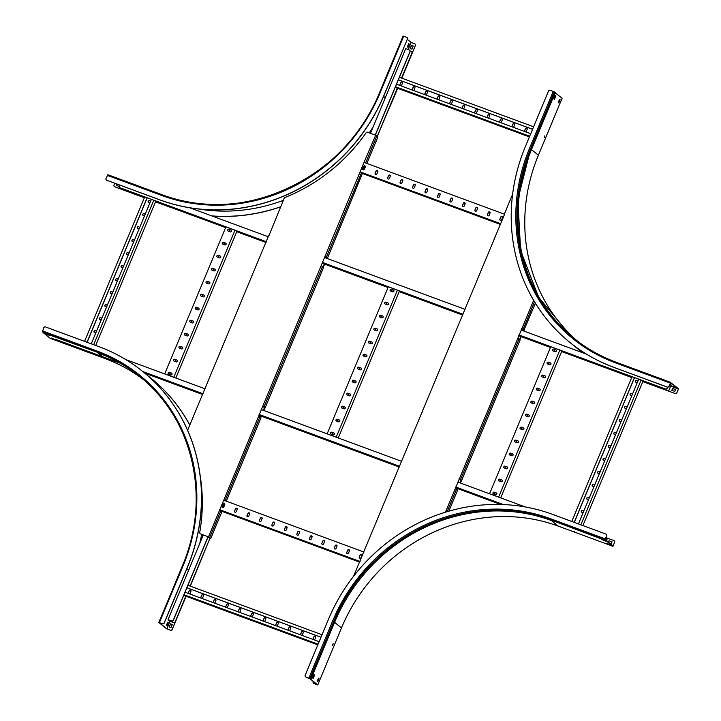 <?xml version="1.0" encoding="UTF-8"?>
<svg xmlns="http://www.w3.org/2000/svg" width="721" height="721" viewBox="0 0 721 721"><rect width="100%" height="100%" fill="white"/><g stroke="black" fill="none" stroke-linecap="round" stroke-linejoin="round"><path stroke-width="1.08" d="M642.88 381.508L667.349 390.539A1.433 1.334 -50.8 0 0 669.151 389.691L670.764 386.15L669.512 385.122M669.376 385.438L670.53 386.384L669.196 385.888M669.151 389.691L670.53 386.384M119.803 185.117L119.434 186.018A1.433 1.334 -50.8 0 0 120.146 187.802L266.4 241.76M667.772 387.159L667.331 388.204A1.433 1.334 129.2 0 1 665.528 389.061L665.429 388.98A1.433 1.334 -50.8 0 0 667.24 388.132L667.331 388.204M120.146 187.802L266.382 241.796M322.386 262.462L462.927 314.311M665.429 388.98L518.949 334.932L665.528 389.061M322.404 262.417L462.945 314.275M667.637 387.159L667.24 388.132M189.857 207.819L268.455 236.821M324.459 257.487L465 309.336M521.004 329.993L586.524 354.173M669.25 389.773A1.433 1.334 129.2 0 1 667.448 390.62L667.349 390.539M121.236 188.244A1.433 1.334 -50.8 0 0 122.065 189.362L144.398 197.644M155.529 201.754L225.619 227.611M236.749 231.72L266.076 242.535M322.08 263.201L388.042 287.535M399.173 291.644L462.621 315.05M518.624 335.716L550.465 347.459M561.596 351.569L631.731 377.444M642.862 381.553L667.448 390.62M122.065 189.362L144.416 197.608M155.547 201.718L225.628 227.575M236.758 231.675L266.094 242.499M322.098 263.165L388.06 287.499M399.191 291.608L462.639 315.014M518.642 335.68L550.483 347.423M561.614 351.533L631.749 377.407M175.843 378.038L237.056 230.972M173.779 377.272L234.992 230.215M174.861 359.31A1 0.937 -50.8 0 0 173.851 361.014A1 0.937 -50.8 0 0 174.094 361.149L176.113 361.897A1 0.937 -50.8 0 0 177.132 360.203A1 0.937 -50.8 0 0 176.879 360.058L174.861 359.31L176.978 360.139A1 0.937 129.2 0 1 177.177 360.239M169.453 372.315A1 0.937 -50.8 0 0 168.435 374.01A1 0.937 -50.8 0 0 168.687 374.154L170.697 374.902A1 0.937 -50.8 0 0 171.715 373.199A1 0.937 -50.8 0 0 171.463 373.063L169.543 372.397L171.562 373.136A1 0.937 129.2 0 1 171.76 373.244M164.712 373.929L225.925 226.872M180.277 346.314A1 0.937 -50.8 0 0 179.259 348.009A1 0.937 -50.8 0 0 179.511 348.153L181.53 348.892A1 0.937 -50.8 0 0 182.539 347.198A1 0.937 -50.8 0 0 182.287 347.053L180.277 346.314L182.386 347.134A1 0.937 129.2 0 1 182.584 347.243M185.685 333.309A1 0.937 -50.8 0 0 184.675 335.004A1 0.937 -50.8 0 0 184.918 335.148L186.937 335.896A1 0.937 -50.8 0 0 187.956 334.193A1 0.937 -50.8 0 0 187.703 334.057L185.784 333.39L187.802 334.129A1 0.937 129.2 0 1 188.001 334.238M191.101 320.304A1 0.937 -50.8 0 0 190.083 322.008A1 0.937 -50.8 0 0 190.335 322.143L192.354 322.891A1 0.937 -50.8 0 0 193.363 321.196A1 0.937 -50.8 0 0 193.12 321.052L191.101 320.304L193.21 321.133A1 0.937 129.2 0 1 193.408 321.233M196.509 307.308A1 0.937 -50.8 0 0 195.499 309.003A1 0.937 -50.8 0 0 195.742 309.147L197.761 309.886A1 0.937 -50.8 0 0 198.78 308.191A1 0.937 -50.8 0 0 198.527 308.047L196.509 307.308L198.626 308.128A1 0.937 129.2 0 1 198.825 308.237M201.925 294.303A1 0.937 -50.8 0 0 200.907 295.998A1 0.937 -50.8 0 0 201.159 296.142L203.178 296.881A1 0.937 -50.8 0 0 204.187 295.186A1 0.937 -50.8 0 0 203.944 295.042L201.925 294.303L204.034 295.123A1 0.937 129.2 0 1 204.241 295.231M207.333 281.298A1 0.937 -50.8 0 0 206.323 282.993A1 0.937 -50.8 0 0 206.576 283.137L208.585 283.885A1 0.937 -50.8 0 0 209.604 282.19A1 0.937 -50.8 0 0 209.351 282.046L207.333 281.298L209.451 282.127A1 0.937 129.2 0 1 209.649 282.226M212.749 268.302A1 0.937 -50.8 0 0 211.731 269.996A1 0.937 -50.8 0 0 211.983 270.141L214.002 270.88A1 0.937 -50.8 0 0 215.011 269.185A1 0.937 -50.8 0 0 214.768 269.041L212.749 268.302L214.858 269.122A1 0.937 129.2 0 1 215.065 269.221M218.166 255.297A1 0.937 -50.8 0 0 217.147 256.991A1 0.937 -50.8 0 0 217.4 257.136L219.409 257.875A1 0.937 -50.8 0 0 220.428 256.18A1 0.937 -50.8 0 0 220.175 256.036L218.256 255.378L220.275 256.117A1 0.937 129.2 0 1 220.473 256.225M223.573 242.292A1 0.937 -50.8 0 0 222.555 243.986A1 0.937 -50.8 0 0 222.807 244.131L224.826 244.879A1 0.937 -50.8 0 0 225.835 243.184A1 0.937 -50.8 0 0 225.592 243.04L223.672 242.373L225.682 243.112A1 0.937 129.2 0 1 225.889 243.22M228.99 229.287A1 0.937 -50.8 0 0 227.971 230.99A1 0.937 -50.8 0 0 228.224 231.135L230.233 231.874A1 0.937 -50.8 0 0 231.252 230.179A1 0.937 -50.8 0 0 230.999 230.035L229.08 229.368L231.099 230.116A1 0.937 129.2 0 1 231.297 230.215M169.606 374.496L170.363 372.694M175.023 361.491L175.771 359.689M180.439 348.495L181.187 346.693M185.847 335.49L186.595 333.688M191.263 322.485L192.011 320.683M196.671 309.48L197.419 307.687M202.087 296.484L202.835 294.682M207.495 283.479L208.243 281.677M212.911 270.474L213.659 268.681M218.319 257.478L219.067 255.676M223.735 244.473L224.483 242.671M229.143 231.468L229.891 229.675M169.498 374.451L170.246 372.649M174.915 361.455L175.663 359.653M180.322 348.45L181.07 346.648M185.739 335.445L186.487 333.643M191.146 322.449L191.894 320.647M196.563 309.444L197.311 307.642M201.97 296.439L202.718 294.637M207.387 283.443L208.135 281.641M212.794 270.438L213.542 268.636M218.211 257.433L218.959 255.631M223.618 244.428L224.375 242.635M229.035 231.432L229.783 229.629M173.896 361.05A1 0.937 129.2 0 1 174.96 359.391M168.489 374.046A1 0.937 129.2 0 1 169.543 372.397M179.313 348.045A1 0.937 129.2 0 1 180.376 346.386M184.72 335.04A1 0.937 129.2 0 1 185.784 333.39M190.137 322.044A1 0.937 129.2 0 1 191.2 320.385M195.544 309.039A1 0.937 129.2 0 1 196.608 307.38M200.961 296.034A1 0.937 129.2 0 1 202.024 294.384M206.368 283.038A1 0.937 129.2 0 1 207.432 281.379M211.785 270.033A1 0.937 129.2 0 1 212.848 268.374M217.192 257.027A1 0.937 129.2 0 1 218.256 255.378M222.609 244.031A1 0.937 129.2 0 1 223.672 242.373M228.016 231.026A1 0.937 129.2 0 1 229.08 229.368M87.088 342.277L147.219 197.833M86.98 342.232L147.102 197.788M84.582 341.348L144.714 196.905M94.361 332.453A1 0.937 129.2 0 1 95.424 330.795L96.515 331.2M95.713 345.458L155.844 201.015M99.777 319.448A1 0.937 129.2 0 1 100.832 317.79L101.922 318.195M105.185 306.443A1 0.937 129.2 0 1 106.248 304.794L107.339 305.19M110.601 293.447A1 0.937 129.2 0 1 111.656 291.789L112.755 292.194M116.009 280.442A1 0.937 129.2 0 1 117.072 278.784L118.163 279.189M121.425 267.437A1 0.937 129.2 0 1 122.489 265.788L123.579 266.184M126.833 254.441A1 0.937 129.2 0 1 127.896 252.783L128.987 253.188M132.249 241.436A1 0.937 129.2 0 1 133.313 239.778L134.403 240.183M137.657 228.431A1 0.937 129.2 0 1 138.72 226.782L138.621 226.7A1 0.937 -50.8 0 0 137.612 228.395A1 0.937 -50.8 0 0 137.855 228.539L139.063 228.981M143.073 215.435A1 0.937 129.2 0 1 144.137 213.776L145.227 214.182M148.481 202.43A1 0.937 129.2 0 1 149.544 200.771L149.445 200.69A1 0.937 -50.8 0 0 148.436 202.394A1 0.937 -50.8 0 0 148.688 202.529L149.887 202.98M93.658 344.701L153.78 200.258M91.261 343.818L151.392 199.375M96.533 331.164L95.325 330.714A1 0.937 -50.8 0 0 94.307 332.417A1 0.937 -50.8 0 0 94.559 332.552L95.767 333.003M101.94 318.159L100.742 317.718A1 0.937 -50.8 0 0 99.723 319.412A1 0.937 -50.8 0 0 99.976 319.556L101.174 319.998M107.357 305.154L106.149 304.713A1 0.937 -50.8 0 0 105.14 306.407A1 0.937 -50.8 0 0 105.383 306.551L106.591 306.993M112.764 292.158L111.566 291.708A1 0.937 -50.8 0 0 110.547 293.402A1 0.937 -50.8 0 0 110.8 293.546L111.998 293.997M118.181 279.153L116.973 278.712A1 0.937 -50.8 0 0 115.964 280.406A1 0.937 -50.8 0 0 116.207 280.55L117.415 280.992M123.588 266.148L122.39 265.707A1 0.937 -50.8 0 0 121.371 267.401A1 0.937 -50.8 0 0 121.624 267.545L122.822 267.987M129.005 253.143L127.797 252.701A1 0.937 -50.8 0 0 126.788 254.396A1 0.937 -50.8 0 0 127.031 254.54L128.239 254.982M134.412 240.147L133.214 239.705A1 0.937 -50.8 0 0 132.195 241.4A1 0.937 -50.8 0 0 132.448 241.544L133.646 241.986M145.236 214.137L144.038 213.695A1 0.937 -50.8 0 0 143.019 215.39A1 0.937 -50.8 0 0 143.272 215.534L144.479 215.976M338.266 437.962L399.479 290.905M336.211 437.196L397.424 290.139M337.293 419.243A1 0.937 -50.8 0 0 336.274 420.938A1 0.937 -50.8 0 0 336.527 421.082L338.537 421.821A1 0.937 -50.8 0 0 339.555 420.127A1 0.937 -50.8 0 0 339.303 419.983L337.293 419.243L339.402 420.064A1 0.937 129.2 0 1 339.6 420.163M331.876 432.24A1 0.937 -50.8 0 0 330.858 433.934A1 0.937 -50.8 0 0 331.11 434.078L333.129 434.826A1 0.937 -50.8 0 0 334.138 433.132A1 0.937 -50.8 0 0 333.895 432.988L331.975 432.321L333.985 433.06A1 0.937 129.2 0 1 334.193 433.168M327.136 433.853L388.349 286.796M342.7 406.238A1 0.937 -50.8 0 0 341.682 407.933A1 0.937 -50.8 0 0 341.934 408.077L343.953 408.816A1 0.937 -50.8 0 0 344.971 407.122A1 0.937 -50.8 0 0 344.719 406.977L342.7 406.238L344.818 407.059A1 0.937 129.2 0 1 345.017 407.167M348.117 393.233A1 0.937 -50.8 0 0 347.098 394.928A1 0.937 -50.8 0 0 347.351 395.072L349.361 395.82A1 0.937 -50.8 0 0 350.379 394.117A1 0.937 -50.8 0 0 350.127 393.981L348.207 393.315L350.226 394.054A1 0.937 129.2 0 1 350.424 394.162M353.524 380.228A1 0.937 -50.8 0 0 352.515 381.932A1 0.937 -50.8 0 0 352.758 382.067L354.777 382.815A1 0.937 -50.8 0 0 355.795 381.121A1 0.937 -50.8 0 0 355.543 380.976L353.623 380.309L355.642 381.058A1 0.937 129.2 0 1 355.841 381.157M358.941 367.232A1 0.937 -50.8 0 0 357.922 368.927A1 0.937 -50.8 0 0 358.175 369.071L360.185 369.81A1 0.937 -50.8 0 0 361.203 368.116A1 0.937 -50.8 0 0 360.951 367.971L359.031 367.313L361.05 368.052A1 0.937 129.2 0 1 361.248 368.161M364.348 354.227A1 0.937 -50.8 0 0 363.339 355.922A1 0.937 -50.8 0 0 363.582 356.066L365.601 356.814A1 0.937 -50.8 0 0 366.619 355.111A1 0.937 -50.8 0 0 366.367 354.975L364.447 354.308L366.466 355.047A1 0.937 129.2 0 1 366.665 355.156M369.765 341.222A1 0.937 -50.8 0 0 368.746 342.926A1 0.937 -50.8 0 0 368.999 343.061L371.018 343.809A1 0.937 -50.8 0 0 372.027 342.115A1 0.937 -50.8 0 0 371.775 341.97L369.765 341.222L371.874 342.051A1 0.937 129.2 0 1 372.072 342.151M375.172 328.226A1 0.937 -50.8 0 0 374.163 329.921A1 0.937 -50.8 0 0 374.406 330.065L376.425 330.804A1 0.937 -50.8 0 0 377.444 329.109A1 0.937 -50.8 0 0 377.191 328.965L375.172 328.226L377.29 329.046A1 0.937 129.2 0 1 377.489 329.155M380.589 315.221A1 0.937 -50.8 0 0 379.57 316.916A1 0.937 -50.8 0 0 379.823 317.06L381.842 317.808A1 0.937 -50.8 0 0 382.851 316.104A1 0.937 -50.8 0 0 382.608 315.969L380.688 315.302L382.698 316.041A1 0.937 129.2 0 1 382.905 316.149M385.996 302.216A1 0.937 -50.8 0 0 384.987 303.92A1 0.937 -50.8 0 0 385.23 304.055L387.249 304.803A1 0.937 -50.8 0 0 388.268 303.108A1 0.937 -50.8 0 0 388.015 302.964L386.095 302.297L388.114 303.045A1 0.937 129.2 0 1 388.313 303.144M391.413 289.22A1 0.937 -50.8 0 0 390.394 290.914A1 0.937 -50.8 0 0 390.647 291.059L392.666 291.798A1 0.937 -50.8 0 0 393.675 290.103A1 0.937 -50.8 0 0 393.432 289.959L391.413 289.22L393.522 290.04A1 0.937 129.2 0 1 393.729 290.148M332.039 434.421L332.787 432.618M337.446 421.415L338.203 419.622M342.863 408.419L343.611 406.617M348.27 395.414L349.027 393.612M353.687 382.409L354.435 380.607M359.094 369.413L359.851 367.611M364.511 356.408L365.259 354.606M369.927 343.403L370.675 341.601M375.335 330.407L376.083 328.605M380.751 317.402L381.499 315.6M386.159 304.397L386.907 302.595M391.575 291.401L392.323 289.599M331.921 434.375L332.678 432.582M337.338 421.379L338.086 419.577M342.745 408.374L343.502 406.572M348.162 395.369L348.91 393.576M353.569 382.373L354.326 380.571M358.986 369.368L359.734 367.566M364.402 356.363L365.15 354.57M369.81 343.367L370.558 341.565M375.226 330.362L375.974 328.56M380.634 317.357L381.382 315.555M386.05 304.361L386.798 302.559M391.458 291.356L392.206 289.554M336.319 420.974A1 0.937 129.2 0 1 337.383 419.316M330.912 433.979A1 0.937 129.2 0 1 331.975 432.321M341.736 407.969A1 0.937 129.2 0 1 342.799 406.32M347.152 394.973A1 0.937 129.2 0 1 348.207 393.315M352.56 381.968A1 0.937 129.2 0 1 353.623 380.309M357.976 368.963A1 0.937 129.2 0 1 359.031 367.313M363.384 355.958A1 0.937 129.2 0 1 364.447 354.308M368.801 342.962A1 0.937 129.2 0 1 369.864 341.303M374.208 329.957A1 0.937 129.2 0 1 375.271 328.298M379.625 316.952A1 0.937 129.2 0 1 380.688 315.302M385.032 303.956A1 0.937 129.2 0 1 386.095 302.297M390.449 290.951A1 0.937 129.2 0 1 391.512 289.292M500.689 497.887L561.911 350.83M498.635 497.13L559.847 350.064M499.716 479.168A1 0.937 -50.8 0 0 498.698 480.862A1 0.937 -50.8 0 0 498.95 481.006L500.969 481.745A1 0.937 -50.8 0 0 501.978 480.051A1 0.937 -50.8 0 0 501.735 479.907L499.716 479.168L501.825 479.988A1 0.937 129.2 0 1 502.032 480.096M494.3 492.164A1 0.937 -50.8 0 0 493.29 493.867A1 0.937 -50.8 0 0 493.543 494.002L495.552 494.75A1 0.937 -50.8 0 0 496.571 493.056A1 0.937 -50.8 0 0 496.318 492.912L494.3 492.164L496.418 492.993A1 0.937 129.2 0 1 496.616 493.092M489.559 493.777L550.781 346.72M505.133 466.163A1 0.937 -50.8 0 0 504.114 467.857A1 0.937 -50.8 0 0 504.367 468.001L506.376 468.749A1 0.937 -50.8 0 0 507.395 467.046A1 0.937 -50.8 0 0 507.142 466.911L505.223 466.244L507.242 466.983A1 0.937 129.2 0 1 507.44 467.091M510.54 453.158A1 0.937 -50.8 0 0 509.522 454.861A1 0.937 -50.8 0 0 509.774 454.996L511.793 455.744A1 0.937 -50.8 0 0 512.802 454.05A1 0.937 -50.8 0 0 512.559 453.906L510.54 453.158L512.649 453.987A1 0.937 129.2 0 1 512.856 454.086M515.957 440.161A1 0.937 -50.8 0 0 514.938 441.856A1 0.937 -50.8 0 0 515.191 442L517.2 442.739A1 0.937 -50.8 0 0 518.219 441.045A1 0.937 -50.8 0 0 517.966 440.901L515.957 440.161L518.066 440.982A1 0.937 129.2 0 1 518.264 441.09M521.364 427.156A1 0.937 -50.8 0 0 520.346 428.851A1 0.937 -50.8 0 0 520.598 428.995L522.617 429.734A1 0.937 -50.8 0 0 523.635 428.04A1 0.937 -50.8 0 0 523.383 427.895L521.463 427.238L523.482 427.977A1 0.937 129.2 0 1 523.68 428.085M526.781 414.151A1 0.937 -50.8 0 0 525.762 415.846A1 0.937 -50.8 0 0 526.015 415.99L528.024 416.738A1 0.937 -50.8 0 0 529.043 415.044A1 0.937 -50.8 0 0 528.79 414.899L526.871 414.233L528.89 414.981A1 0.937 129.2 0 1 529.088 415.08M532.188 401.155A1 0.937 -50.8 0 0 531.179 402.85A1 0.937 -50.8 0 0 531.422 402.994L533.441 403.733A1 0.937 -50.8 0 0 534.459 402.039A1 0.937 -50.8 0 0 534.207 401.894L532.188 401.155L534.306 401.976A1 0.937 129.2 0 1 534.504 402.075M537.605 388.15A1 0.937 -50.8 0 0 536.586 389.845A1 0.937 -50.8 0 0 536.839 389.989L538.848 390.728A1 0.937 -50.8 0 0 539.867 389.034A1 0.937 -50.8 0 0 539.614 388.889L537.695 388.231L539.714 388.97A1 0.937 129.2 0 1 539.912 389.079M543.012 375.145A1 0.937 -50.8 0 0 542.003 376.84A1 0.937 -50.8 0 0 542.246 376.984L544.265 377.732A1 0.937 -50.8 0 0 545.283 376.038A1 0.937 -50.8 0 0 545.031 375.893L543.111 375.226L545.13 375.965A1 0.937 129.2 0 1 545.328 376.074M548.429 362.149A1 0.937 -50.8 0 0 547.41 363.844A1 0.937 -50.8 0 0 547.663 363.988L549.681 364.727A1 0.937 -50.8 0 0 550.691 363.033A1 0.937 -50.8 0 0 550.438 362.888L548.429 362.149L550.538 362.969A1 0.937 129.2 0 1 550.736 363.069M553.836 349.144A1 0.937 -50.8 0 0 552.827 350.839A1 0.937 -50.8 0 0 553.07 350.983L555.089 351.722A1 0.937 -50.8 0 0 556.107 350.027A1 0.937 -50.8 0 0 555.855 349.883L553.935 349.225L555.954 349.964A1 0.937 129.2 0 1 556.152 350.073M494.462 494.345L495.21 492.542M499.878 481.349L500.626 479.546M505.286 468.344L506.034 466.541M510.702 455.339L511.45 453.536M516.11 442.343L516.867 440.54M521.526 429.337L522.274 427.535M526.934 416.332L527.691 414.53M532.35 403.327L533.098 401.534M537.758 390.331L538.515 388.529M543.174 377.326L543.922 375.524M548.582 364.321L549.339 362.528M553.998 351.325L554.746 349.523M494.354 494.309L495.102 492.506M499.761 481.304L500.509 479.501M505.178 468.299L505.926 466.496M510.585 455.302L511.342 453.5M516.002 442.297L516.75 440.495M521.409 429.292L522.166 427.49M526.826 416.296L527.574 414.494M532.233 403.291L532.99 401.489M537.65 390.286L538.398 388.484M543.066 377.281L543.814 375.488M548.474 364.285L549.222 362.483M553.89 351.28L554.638 349.478M498.752 480.898A1 0.937 129.2 0 1 499.815 479.24M493.335 493.903A1 0.937 129.2 0 1 494.399 492.245M504.159 467.893A1 0.937 129.2 0 1 505.223 466.244M509.576 454.897A1 0.937 129.2 0 1 510.639 453.239M514.983 441.892A1 0.937 129.2 0 1 516.047 440.234M520.4 428.887A1 0.937 129.2 0 1 521.463 427.238M525.816 415.891A1 0.937 129.2 0 1 526.871 414.233M531.224 402.886A1 0.937 129.2 0 1 532.287 401.227M536.64 389.881A1 0.937 129.2 0 1 537.695 388.231M542.048 376.885A1 0.937 129.2 0 1 543.111 375.226M547.464 363.88A1 0.937 129.2 0 1 548.528 362.221M552.872 350.875A1 0.937 129.2 0 1 553.935 349.225M114.306 361.924L57.617 341.015L55.598 339.366L120.245 363.222M606.37 540.525L606.83 539.416A1.433 1.334 -50.8 0 0 606.118 537.632L605.919 537.56M606.523 537.884A1.433 1.334 129.2 0 1 606.929 539.497L606.83 539.416M606.469 540.606L606.929 539.497M144.813 373.181L202.79 394.576M259.884 415.638L399.335 467.082M455.339 487.747L500.644 504.466M142.83 371.549L203.115 393.792M259.118 414.458L399.659 466.307M455.663 486.972L503.321 504.556M125.742 359.554L205.17 388.853M261.173 409.519L401.714 461.368M457.718 482.034L525.285 506.953M574.286 522.392L634.543 377.624M574.177 522.346L634.435 377.588M571.78 521.463L632.038 376.704M581.694 512.243A1 0.937 129.2 0 1 582.757 510.594L583.848 510.991M582.91 525.573L643.168 380.805M587.101 499.247A1 0.937 129.2 0 1 588.165 497.589L589.255 497.995M592.518 486.242A1 0.937 129.2 0 1 593.581 484.584L594.672 484.99M597.925 473.237A1 0.937 129.2 0 1 598.989 471.588L600.079 471.985M603.342 460.241A1 0.937 129.2 0 1 604.405 458.583L605.496 458.989M608.749 447.236A1 0.937 129.2 0 1 609.813 445.578L610.903 445.984M614.166 434.231A1 0.937 129.2 0 1 615.229 432.582L615.13 432.501A1 0.937 -50.8 0 0 614.112 434.195A1 0.937 -50.8 0 0 614.364 434.339L615.572 434.781M619.573 421.226A1 0.937 129.2 0 1 620.637 419.577L621.727 419.973M624.99 408.23A1 0.937 129.2 0 1 626.053 406.572L627.144 406.977M630.397 395.225A1 0.937 129.2 0 1 631.461 393.567L632.551 393.972M635.814 382.22A1 0.937 129.2 0 1 636.877 380.571L637.968 380.967M580.856 524.807L641.113 380.048M578.458 523.924L638.716 379.165M583.857 510.955L582.658 510.513A1 0.937 -50.8 0 0 581.64 512.207A1 0.937 -50.8 0 0 581.892 512.352L583.091 512.793M589.273 497.95L588.066 497.508A1 0.937 -50.8 0 0 587.056 499.202A1 0.937 -50.8 0 0 587.3 499.347L588.507 499.788M594.681 484.954L593.482 484.512A1 0.937 -50.8 0 0 592.464 486.206A1 0.937 -50.8 0 0 592.716 486.351L593.915 486.792M600.097 471.949L598.89 471.507A1 0.937 -50.8 0 0 597.88 473.201A1 0.937 -50.8 0 0 598.133 473.346L599.331 473.787M605.505 458.944L604.306 458.502A1 0.937 -50.8 0 0 603.288 460.196A1 0.937 -50.8 0 0 603.54 460.34L604.748 460.782M610.921 445.948L609.723 445.497A1 0.937 -50.8 0 0 608.704 447.2A1 0.937 -50.8 0 0 608.957 447.335L610.155 447.786M621.745 419.937L620.547 419.496A1 0.937 -50.8 0 0 619.528 421.19A1 0.937 -50.8 0 0 619.781 421.334L620.979 421.776M627.162 406.941L625.954 406.491A1 0.937 -50.8 0 0 624.936 408.194A1 0.937 -50.8 0 0 625.188 408.329L626.396 408.78M632.569 393.936L631.371 393.495A1 0.937 -50.8 0 0 630.352 395.189A1 0.937 -50.8 0 0 630.605 395.333L631.803 395.775M637.986 380.931L636.778 380.49A1 0.937 -50.8 0 0 635.769 382.184A1 0.937 -50.8 0 0 636.012 382.328L637.22 382.77M408.645 43.756L409.249 44.116L408.69 43.657L407.374 46.811L407.942 47.271L409.249 44.116M408.951 44.008L407.68 47.054M401.777 78.138L415.341 45.558A1.433 1.334 -50.8 0 0 414.629 43.774L411.15 42.494L407.356 39.412M411.15 42.494L408.212 49.551M155.502 201.835L168.236 206.539A177.483 165.361 -50.8 0 0 173.274 208.297M211.974 215.985A177.483 165.361 -50.8 0 0 280.604 206.882M388.159 110.457A177.483 165.361 -50.8 0 0 392.251 101.319L397.668 88.323M155.511 201.799L168.137 206.458A177.483 165.361 -50.8 0 0 171.877 207.783M211.731 215.894A177.483 165.361 -50.8 0 0 280.658 206.756M389.169 108.051A177.483 165.361 -50.8 0 0 392.161 101.237L397.55 88.277M198.464 208.991A172.103 160.35 -50.8 0 0 283.317 200.366M369.251 132.853A172.103 160.35 -50.8 0 0 373.099 127.031M114.729 183.242L114.008 184.973A1.433 1.334 -50.8 0 0 114.72 186.748L114.819 186.829A1.433 1.334 129.2 0 1 114.414 186.586M116.991 184.08L116.441 185.414L119.326 186.478M116.55 185.459L117.108 184.125M114.72 186.748L144.38 197.698M411.502 45.351L410.186 48.505L411.952 49.154L413.259 46L411.502 45.351L413.25 46.036M114.819 186.829L144.371 197.734M401.885 78.174L415.341 45.558M415.026 44.017A1.433 1.334 129.2 0 1 415.431 45.63M410.303 48.541L411.592 45.432M162.549 194.904L107.907 174.734L106.041 178.484A1.433 1.334 -50.8 0 0 106.753 180.259L160.17 199.969A177.483 165.361 -50.8 0 0 384.194 94.757L407.374 39.069A1.433 1.334 -50.8 0 0 406.662 37.285L403.093 36.05L379.435 93.036M106.753 180.259L160.269 200.05A177.483 165.361 -50.8 0 0 384.284 94.83L407.374 39.069M407.059 37.537A1.433 1.334 129.2 0 1 407.464 39.15M86.042 351.001L87.466 351.56L86.042 351.001M51.407 338.32L54.435 339.429L51.506 338.095M49.181 335.265L46.162 334.156L49.181 335.265M143.731 379.778A171.76 160.026 129.2 0 0 104.833 358.472L50.155 338.302L43.26 332.687L97.984 352.497M159.936 623.268L160.9 623.521L159.161 622.574L162.405 623.683L158.881 622.502L166.686 628.856L170.372 630.172A1.433 1.334 -50.8 0 0 172.175 629.325L175.329 621.754A1.433 1.334 129.2 0 1 173.518 622.611L173.428 622.529A1.433 1.334 -50.8 0 0 175.23 621.682L175.329 621.754M170.372 630.172L166.893 628.892L170.048 621.322L168.029 619.681L171.508 620.961A1.433 1.334 -50.8 0 0 173.31 620.114L173.41 620.195A1.433 1.334 129.2 0 1 171.598 621.042L168.426 619.871L170.246 621.358L170.544 620.655M160.206 623.404L166.893 628.892M190.29 586.128L195.454 573.718A177.483 165.361 -50.8 0 0 197.915 567.499M189.812 425.011A177.483 165.361 -50.8 0 0 151.311 378.453A177.483 165.361 -50.8 0 0 151.257 378.417M189.785 425.066A177.483 165.361 -50.8 0 0 151.212 378.372A177.483 165.361 -50.8 0 0 147.219 375.235M199.789 543.382A172.103 160.35 -50.8 0 0 201.628 534.36M140.343 376.912A171.76 160.026 -50.8 0 0 97.939 352.857L104.833 358.472M172.175 629.325L172.274 629.397A1.433 1.334 129.2 0 1 170.471 630.253M170.976 627.667L172.292 624.512L170.526 623.863L169.219 627.018L170.976 627.667M169.327 627.063L170.625 623.944L172.274 624.557M208.991 537.343A1.433 0.496 -69.7 0 1 208.937 537.334A1.433 0.496 -69.7 0 1 208.883 537.307L209.189 537.415A1.433 0.496 110.3 0 0 209.234 537.442A1.433 0.496 110.3 0 0 210.135 536.433A1.433 0.496 110.3 0 0 209.991 538.073L195.454 573.718M172.274 629.397L186.063 596.276M167.678 622.268L168.281 622.629L167.714 622.169L166.407 625.323L166.966 625.783L168.281 622.629M167.975 622.52L166.704 625.567M42.449 332.002L43.729 327.794A1.433 1.334 -50.8 0 1 45.531 326.946L98.957 346.657A177.483 165.361 -50.8 0 1 143.245 371.892A177.483 165.361 -50.8 0 1 187.397 567.148L187.487 567.229A177.483 165.361 -50.8 0 0 143.344 371.964A177.483 165.361 -50.8 0 0 143.29 371.928M162.405 623.683A1.433 1.334 -50.8 0 0 164.217 622.836L187.397 567.148M164.217 622.836L164.307 622.917A1.433 1.334 129.2 0 1 162.504 623.764M164.307 622.917L187.487 567.229M544.283 136.467L544.229 137.387L544.779 135.909L544.283 136.467M544.139 137.188L544.571 135.99M675.244 387.438L671.657 385.87L675.244 387.438M642.844 381.589L675.108 393.495A1.433 1.334 -50.8 0 0 676.92 392.648L678.65 388.781L670.954 382.869M676.92 392.648L678.425 389.016L671.675 383.518L670.8 384.383L670.692 382.734L669.043 386.24A1.433 1.334 129.2 0 1 667.24 387.087L667.141 387.006A1.433 1.334 -50.8 0 0 668.953 386.159L669.043 386.24M678.425 389.016L670.746 386.186M554.296 92.18L562.119 98.227L538.389 155.231L531.494 149.617A171.76 160.026 -50.8 0 0 573.763 338.203M670.863 383.923L671.756 383.166M577.449 348.594A177.483 165.361 -50.8 0 0 577.494 348.631A177.483 165.361 -50.8 0 0 582.892 352.83M616.987 372A177.483 165.361 -50.8 0 0 621.79 373.866L631.704 377.525M573.519 345.278A177.483 165.361 -50.8 0 0 577.404 348.549A177.483 165.361 -50.8 0 0 582.91 352.839M618.221 372.46A177.483 165.361 -50.8 0 0 621.691 373.784L631.713 377.48M577.26 340.943A171.76 160.026 129.2 0 1 538.389 155.231M558.315 102.517L559.379 99.949M675.577 389.574L672.558 388.457L671.792 390.295L674.811 391.413L675.577 389.574M642.835 381.625L675.108 393.495M677.01 392.72A1.433 1.334 129.2 0 1 675.207 393.576M671.9 390.34L672.558 388.457M672.648 388.538L675.559 389.61M558.243 102.463L558.811 102.923L560.127 99.768L559.559 99.309L558.243 102.463M559.514 99.417L558.55 102.715M555.801 95.893L555.233 95.433L553.809 98.849L554.377 99.309L555.801 95.893L554.116 99.101M555.224 92.612L531.494 149.617L530.566 149.184M671.044 384.257L670.818 382.409L668.953 386.159M554.332 91.964L550.276 90.269A1.433 1.334 -50.8 0 0 548.465 91.116L525.285 146.805A177.483 165.361 -50.8 0 0 569.437 342.06A177.483 165.361 -50.8 0 0 613.724 367.295L667.141 387.006M569.482 342.105A177.483 165.361 -50.8 0 0 569.527 342.142A177.483 165.361 -50.8 0 0 613.823 367.377L667.24 387.087M573.718 531.188L574.664 531.674L573.718 531.188M332.633 645.286L333.21 643.826L332.633 645.286M332.57 645.106L333.003 643.916M317.159 681.309L317.727 681.769L319.033 678.614L318.475 678.155L317.159 681.309M318.43 678.254L317.465 681.552M313.923 674.802L312.617 677.956L313.175 678.416L314.599 675L313.923 674.802M313.995 674.64L312.914 678.2M313.265 681.435L313.157 681.696A1.433 1.334 -50.8 0 0 313.869 683.481L317.745 684.95L310.85 679.335L334.58 622.331L333.652 621.908M313.869 683.481L317.348 684.761L309.642 678.479L306.001 677.064A1.433 1.334 129.2 0 1 305.596 676.821M317.745 684.95L341.475 627.946A171.76 160.026 129.2 0 1 558.261 526.123L551.367 520.508A171.76 160.026 -50.8 0 0 334.58 622.331L341.475 627.946M606.082 540.435L606.28 538.875L605.334 539.678L605.325 538.975L606.523 535.793L605.135 539.948L606.163 539.2L606.046 540.687L612.949 546.302L558.261 526.123M614.184 540.75A1.433 1.334 129.2 0 1 614.589 542.363L612.949 546.302M614.589 542.363L612.976 545.905L606.244 540.29M309.633 678.632L310.85 679.335M614.49 542.282A1.433 1.334 -50.8 0 0 613.778 540.507L606.406 537.785M608.515 542.273L609.128 540.804L612.039 541.877M609.371 542.967L611.291 543.679L612.057 541.841L609.029 540.723L608.425 542.192M317.222 681.354L318.231 678.722M606.649 543.526L609.669 544.643L606.74 543.31M605.487 541.129L601.647 539.452L605.487 541.129M606.046 540.687L551.421 520.147M309.462 678.731L306.001 677.064M606.523 535.793A1.433 1.334 -50.8 0 0 605.811 534.018L552.385 514.307A177.483 165.361 -50.8 0 0 328.37 619.528L305.19 675.207A1.433 1.334 -50.8 0 0 305.902 676.992M606.217 534.261A1.433 1.334 129.2 0 1 606.622 535.874M401.525 78.048L411.844 53.255A1.433 1.334 -50.8 0 0 411.132 51.479L410.132 51.11M375.226 135.052L409.925 51.696A1.433 1.334 -50.8 0 0 409.213 49.92L405.734 48.631L370.486 133.313M409.618 50.164A1.433 1.334 129.2 0 1 410.024 51.777L409.925 51.696M375.335 135.097L410.024 51.777M411.529 51.723A1.433 1.334 129.2 0 1 411.934 53.336L411.844 53.255M326.388 258.199A1.433 1.334 -50.8 0 0 326.757 257.667L326.631 258.28M363.438 169.85L364.889 166.371L363.438 169.85M377.299 136.548L397.415 88.223M401.633 78.084L411.934 53.336M326.847 257.748A1.433 1.334 129.2 0 1 326.523 258.244M363.312 169.841L364.772 166.326M377.2 136.476L397.307 88.187M398.353 79.797L532.567 129.311M398.371 79.761L532.585 129.275M399.407 77.264L533.621 126.779M412.286 90.044A1 0.937 129.2 0 1 412.358 89.494L413.232 87.394A1 0.937 129.2 0 1 414.692 86.908M399.813 85.438A1 0.937 129.2 0 1 399.885 84.898L400.759 82.789A1 0.937 129.2 0 1 402.219 82.302M395.189 87.403L529.403 136.918M424.759 94.649A1 0.937 129.2 0 1 424.831 94.1L425.705 92A1 0.937 129.2 0 1 427.165 91.504M437.232 99.246A1 0.937 129.2 0 1 437.305 98.696L438.179 96.596A1 0.937 129.2 0 1 439.639 96.109M449.706 103.851A1 0.937 129.2 0 1 449.778 103.301L450.652 101.201A1 0.937 129.2 0 1 452.112 100.715M462.179 108.447A1 0.937 129.2 0 1 462.251 107.907L463.125 105.798A1 0.937 129.2 0 1 464.585 105.311M474.652 113.053A1 0.937 129.2 0 1 474.724 112.503L475.599 110.403A1 0.937 129.2 0 1 477.059 109.916M487.126 117.658A1 0.937 129.2 0 1 487.198 117.108L488.072 115.009A1 0.937 129.2 0 1 489.532 114.513M499.599 122.255A1 0.937 129.2 0 1 499.662 121.705L500.545 119.605A1 0.937 129.2 0 1 502.005 119.118M512.072 126.86A1 0.937 129.2 0 1 512.135 126.31L513.019 124.21A1 0.937 129.2 0 1 514.479 123.724M524.546 131.456A1 0.937 129.2 0 1 524.609 130.916L525.483 128.807A1 0.937 129.2 0 1 526.952 128.32M395.478 86.718L529.683 136.233M396.514 84.222L530.719 133.736M413.638 90.54A1 0.937 -50.8 0 0 414.025 90.071L414.899 87.971A1 0.937 -50.8 0 0 414.647 86.862A1 0.937 -50.8 0 0 413.133 87.313L412.259 89.413A1 0.937 -50.8 0 0 412.205 90.008M401.164 85.943A1 0.937 -50.8 0 0 401.552 85.466L402.426 83.366A1 0.937 -50.8 0 0 402.174 82.266A1 0.937 -50.8 0 0 400.66 82.717L399.785 84.817A1 0.937 -50.8 0 0 399.731 85.411M426.111 95.145A1 0.937 -50.8 0 0 426.499 94.667L427.373 92.567A1 0.937 -50.8 0 0 427.12 91.468A1 0.937 -50.8 0 0 425.606 91.918L424.732 94.018A1 0.937 -50.8 0 0 424.669 94.613M438.584 99.741A1 0.937 -50.8 0 0 438.972 99.273L439.846 97.173A1 0.937 -50.8 0 0 439.594 96.064A1 0.937 -50.8 0 0 438.08 96.515L437.205 98.624A1 0.937 -50.8 0 0 437.142 99.219M451.058 104.347A1 0.937 -50.8 0 0 451.445 103.869L452.319 101.769A1 0.937 -50.8 0 0 452.067 100.67A1 0.937 -50.8 0 0 450.553 101.12L449.679 103.22A1 0.937 -50.8 0 0 449.616 103.815M463.531 108.952A1 0.937 -50.8 0 0 463.918 108.474L464.793 106.375A1 0.937 -50.8 0 0 464.54 105.275A1 0.937 -50.8 0 0 463.026 105.726L462.152 107.826A1 0.937 -50.8 0 0 462.089 108.42M476.004 113.548A1 0.937 -50.8 0 0 476.392 113.08L477.266 110.98A1 0.937 -50.8 0 0 477.014 109.871A1 0.937 -50.8 0 0 475.5 110.322L474.625 112.422A1 0.937 -50.8 0 0 474.562 113.017M488.478 118.154A1 0.937 -50.8 0 0 488.856 117.676L489.739 115.576A1 0.937 -50.8 0 0 489.487 114.477A1 0.937 -50.8 0 0 487.973 114.927L487.099 117.027A1 0.937 -50.8 0 0 487.035 117.622M500.951 122.75A1 0.937 -50.8 0 0 501.329 122.282L502.213 120.182A1 0.937 -50.8 0 0 501.96 119.073A1 0.937 -50.8 0 0 500.446 119.533L499.572 121.633A1 0.937 -50.8 0 0 499.509 122.228M513.424 127.356A1 0.937 -50.8 0 0 513.803 126.878L514.677 124.778A1 0.937 -50.8 0 0 514.433 123.679A1 0.937 -50.8 0 0 512.919 124.129L512.045 126.229A1 0.937 -50.8 0 0 511.982 126.824M525.888 131.961A1 0.937 -50.8 0 0 526.276 131.483L527.15 129.383A1 0.937 -50.8 0 0 526.907 128.284A1 0.937 -50.8 0 0 525.393 128.735L524.518 130.834A1 0.937 -50.8 0 0 524.455 131.429M361.545 173.166L500.095 224.285M360.374 171.949L500.374 223.6M377.795 171.706A1 0.937 -50.8 0 0 377.543 170.607A1 0.937 -50.8 0 0 376.029 171.057L375.154 173.157A1 0.937 -50.8 0 0 375.407 174.257A1 0.937 -50.8 0 0 376.921 173.806L377.795 171.706M365.322 167.101A1 0.937 -50.8 0 0 365.069 166.001A1 0.937 -50.8 0 0 363.555 166.452L362.681 168.552A1 0.937 -50.8 0 0 362.933 169.66A1 0.937 -50.8 0 0 364.447 169.21L365.322 167.101M364.042 162.387L504.583 214.245M390.268 176.312A1 0.937 -50.8 0 0 390.016 175.203A1 0.937 -50.8 0 0 388.502 175.654L387.628 177.763A1 0.937 -50.8 0 0 387.88 178.862A1 0.937 -50.8 0 0 389.394 178.411L390.268 176.312M402.742 180.908A1 0.937 -50.8 0 0 402.489 179.808A1 0.937 -50.8 0 0 400.975 180.259L400.101 182.359A1 0.937 -50.8 0 0 400.353 183.458A1 0.937 -50.8 0 0 401.867 183.008L402.742 180.908M415.215 185.513A1 0.937 -50.8 0 0 414.963 184.405A1 0.937 -50.8 0 0 413.448 184.864L412.574 186.964A1 0.937 -50.8 0 0 412.827 188.064A1 0.937 -50.8 0 0 414.341 187.613L415.215 185.513M427.688 190.11A1 0.937 -50.8 0 0 427.436 189.01A1 0.937 -50.8 0 0 425.922 189.461L425.048 191.561A1 0.937 -50.8 0 0 425.3 192.669A1 0.937 -50.8 0 0 426.814 192.219L427.688 190.11M440.161 194.715A1 0.937 -50.8 0 0 439.909 193.616A1 0.937 -50.8 0 0 438.395 194.066L437.521 196.166A1 0.937 -50.8 0 0 437.773 197.266A1 0.937 -50.8 0 0 439.287 196.815L440.161 194.715M452.635 199.32A1 0.937 -50.8 0 0 452.382 198.212A1 0.937 -50.8 0 0 450.868 198.663L449.994 200.771A1 0.937 -50.8 0 0 450.246 201.871A1 0.937 -50.8 0 0 451.761 201.42L452.635 199.32M465.108 203.917A1 0.937 -50.8 0 0 464.856 202.817A1 0.937 -50.8 0 0 463.342 203.268L462.467 205.368A1 0.937 -50.8 0 0 462.72 206.467A1 0.937 -50.8 0 0 464.234 206.017L465.108 203.917M477.581 208.522A1 0.937 -50.8 0 0 477.329 207.414A1 0.937 -50.8 0 0 475.815 207.873L474.941 209.973A1 0.937 -50.8 0 0 475.193 211.073A1 0.937 -50.8 0 0 476.707 210.622L477.581 208.522M490.055 213.119A1 0.937 -50.8 0 0 489.802 212.019A1 0.937 -50.8 0 0 488.288 212.47L487.414 214.57A1 0.937 -50.8 0 0 487.657 215.678A1 0.937 -50.8 0 0 489.18 215.228L490.055 213.119M502.528 217.724A1 0.937 -50.8 0 0 502.276 216.624A1 0.937 -50.8 0 0 500.762 217.075L499.887 219.175A1 0.937 -50.8 0 0 500.131 220.275A1 0.937 -50.8 0 0 501.654 219.824L502.528 217.724M364.042 166.055L365.385 166.56M376.515 170.661L377.858 171.156M388.989 175.266L390.331 175.762M401.462 179.862L402.805 180.358M413.935 184.468L415.278 184.964M426.408 189.064L427.751 189.569M438.882 193.67L440.225 194.165M451.355 198.275L452.698 198.771M463.828 202.871L465.171 203.367M476.302 207.477L477.644 207.972M490.109 212.524L488.811 212.046L490.118 212.578M501.248 216.679L502.591 217.174M364.087 166.028L365.376 166.506M376.56 170.634L377.849 171.111M389.025 175.239L390.322 175.717M401.498 179.835L402.796 180.313M413.971 184.441L415.269 184.918M426.444 189.037L427.742 189.515M438.918 193.643L440.216 194.12M451.391 198.248L452.689 198.726M463.864 202.844L465.162 203.322M476.338 207.45L477.635 207.927M501.284 216.651L502.582 217.129M375.452 174.293A1 0.937 129.2 0 1 375.253 173.238L376.128 171.138A1 0.937 129.2 0 1 377.588 170.643M362.978 169.696A1 0.937 129.2 0 1 362.78 168.633L363.654 166.533A1 0.937 129.2 0 1 365.114 166.046M387.925 178.898A1 0.937 129.2 0 1 387.727 177.835L388.601 175.735A1 0.937 129.2 0 1 390.061 175.248M400.398 183.504A1 0.937 129.2 0 1 400.2 182.44L401.074 180.34A1 0.937 129.2 0 1 402.534 179.844M412.872 188.1A1 0.937 129.2 0 1 412.673 187.036L413.548 184.936A1 0.937 129.2 0 1 415.008 184.45M425.345 192.705A1 0.937 129.2 0 1 425.147 191.642L426.021 189.542A1 0.937 129.2 0 1 427.481 189.055M437.818 197.302A1 0.937 129.2 0 1 437.62 196.247L438.494 194.147A1 0.937 129.2 0 1 439.954 193.652M450.292 201.907A1 0.937 129.2 0 1 450.093 200.844L450.967 198.744A1 0.937 129.2 0 1 452.428 198.257M462.765 206.512A1 0.937 129.2 0 1 462.567 205.449L463.441 203.349A1 0.937 129.2 0 1 464.901 202.853M475.238 211.109A1 0.937 129.2 0 1 475.04 210.045L475.914 207.945A1 0.937 129.2 0 1 477.374 207.459M487.711 215.714A1 0.937 129.2 0 1 487.513 214.651L488.387 212.551A1 0.937 129.2 0 1 489.847 212.064M500.185 220.311A1 0.937 129.2 0 1 499.986 219.256L500.861 217.156A1 0.937 129.2 0 1 502.321 216.661M258.812 415.197L259.605 415.494A1.433 1.334 -50.8 0 1 260.317 417.27L260.966 416.035M173.518 622.611L170.048 621.322M173.428 622.529L170.246 621.358M224.168 504.123L222.708 507.629M209.982 538.199L190.065 586.047M185.838 596.195L175.23 621.682M224.276 504.168L222.825 507.647L224.276 504.168M260.011 415.738A1.433 1.334 129.2 0 1 260.416 417.351M203.286 534.973L168.029 619.681M208.883 537.307L208.027 536.721L173.31 620.114M208.135 536.766L173.41 620.195M319.142 641.699L185.054 592.229M318.105 644.195L184.008 594.726M317.817 644.88L183.729 595.411M313.076 639.464A1 0.937 129.2 0 1 313.139 638.914L314.014 636.814A1 0.937 129.2 0 1 315.483 636.328M300.603 634.859A1 0.937 129.2 0 1 300.666 634.309L301.54 632.209A1 0.937 129.2 0 1 303.009 631.722M288.13 630.262A1 0.937 129.2 0 1 288.193 629.712L289.067 627.612A1 0.937 129.2 0 1 290.536 627.117M275.656 625.657A1 0.937 129.2 0 1 275.719 625.107L276.594 623.007A1 0.937 129.2 0 1 278.063 622.52M263.183 621.051A1 0.937 129.2 0 1 263.246 620.511L264.12 618.402A1 0.937 129.2 0 1 265.589 617.915M250.71 616.455A1 0.937 129.2 0 1 250.773 615.905L251.647 613.805A1 0.937 129.2 0 1 253.116 613.319M238.236 611.85A1 0.937 129.2 0 1 238.3 611.3L239.174 609.2A1 0.937 129.2 0 1 240.643 608.713M225.763 607.253A1 0.937 129.2 0 1 225.826 606.703L226.7 604.604A1 0.937 129.2 0 1 228.169 604.108M213.29 602.648A1 0.937 129.2 0 1 213.353 602.098L214.227 599.998A1 0.937 129.2 0 1 215.696 599.512M200.817 598.042A1 0.937 129.2 0 1 200.88 597.502L201.754 595.393A1 0.937 129.2 0 1 203.223 594.906M188.343 593.446A1 0.937 129.2 0 1 188.406 592.896L189.281 590.796A1 0.937 129.2 0 1 190.75 590.31M322.035 634.741L187.947 585.272M320.998 637.238L186.91 587.768M320.98 637.274L186.892 587.804M314.419 639.96A1 0.937 -50.8 0 0 314.807 639.482L315.681 637.382A1 0.937 -50.8 0 0 315.428 636.283A1 0.937 -50.8 0 0 313.914 636.733L313.04 638.833A1 0.937 -50.8 0 0 312.986 639.428M301.946 635.354A1 0.937 -50.8 0 0 302.333 634.886L303.208 632.786A1 0.937 -50.8 0 0 302.955 631.677A1 0.937 -50.8 0 0 301.441 632.128L300.567 634.237A1 0.937 -50.8 0 0 300.513 634.831M289.472 630.758A1 0.937 -50.8 0 0 289.86 630.28L290.734 628.18A1 0.937 -50.8 0 0 290.491 627.081A1 0.937 -50.8 0 0 288.968 627.531L288.094 629.631A1 0.937 -50.8 0 0 288.04 630.226M276.999 626.152A1 0.937 -50.8 0 0 277.387 625.684L278.261 623.575A1 0.937 -50.8 0 0 278.018 622.475A1 0.937 -50.8 0 0 276.494 622.926L275.62 625.026A1 0.937 -50.8 0 0 275.566 625.621M264.526 621.556A1 0.937 -50.8 0 0 264.913 621.078L265.788 618.978A1 0.937 -50.8 0 0 265.544 617.879A1 0.937 -50.8 0 0 264.03 618.33L263.147 620.43A1 0.937 -50.8 0 0 263.093 621.024M252.053 616.951A1 0.937 -50.8 0 0 252.44 616.473L253.314 614.373A1 0.937 -50.8 0 0 253.071 613.274A1 0.937 -50.8 0 0 251.557 613.724L250.674 615.824A1 0.937 -50.8 0 0 250.62 616.419M239.579 612.345A1 0.937 -50.8 0 0 239.967 611.877L240.841 609.777A1 0.937 -50.8 0 0 240.598 608.668A1 0.937 -50.8 0 0 239.084 609.119L238.209 611.228A1 0.937 -50.8 0 0 238.146 611.823M227.106 607.749A1 0.937 -50.8 0 0 227.494 607.271L228.368 605.171A1 0.937 -50.8 0 0 228.124 604.072A1 0.937 -50.8 0 0 226.61 604.522L225.736 606.622A1 0.937 -50.8 0 0 225.673 607.217M214.633 603.144A1 0.937 -50.8 0 0 215.02 602.675L215.894 600.566A1 0.937 -50.8 0 0 215.651 599.466A1 0.937 -50.8 0 0 214.137 599.917L213.263 602.017A1 0.937 -50.8 0 0 213.2 602.612M202.159 598.547A1 0.937 -50.8 0 0 202.547 598.07L203.421 595.97A1 0.937 -50.8 0 0 203.178 594.87A1 0.937 -50.8 0 0 201.664 595.321L200.789 597.421A1 0.937 -50.8 0 0 200.726 598.015M189.686 593.942A1 0.937 -50.8 0 0 190.074 593.464L190.948 591.364A1 0.937 -50.8 0 0 190.704 590.265A1 0.937 -50.8 0 0 189.19 590.715L188.316 592.815A1 0.937 -50.8 0 0 188.253 593.41M361.96 554.918L360.662 554.44M349.487 550.321L348.189 549.844M337.013 545.716L335.716 545.238M324.54 541.111L323.242 540.633M312.067 536.514L310.778 536.036M299.594 531.909L298.305 531.431M287.12 527.312L285.831 526.835M274.647 522.707L273.358 522.229M262.174 518.102L260.885 517.624M249.7 513.505L248.412 513.028M237.227 508.9L235.938 508.422M224.763 504.303L223.465 503.826M361.969 554.963L360.626 554.467M349.496 550.366L348.153 549.871M337.022 545.761L335.68 545.265M324.549 541.165L323.206 540.66M312.076 536.559L310.733 536.063M299.603 531.954L298.26 531.458M287.129 527.357L285.786 526.862M274.656 522.752L273.313 522.256M262.183 518.156L260.84 517.651M249.709 513.55L248.366 513.055M237.236 508.945L235.893 508.449M224.763 504.349L223.42 503.853M363.97 552.061L223.735 500.212L364.195 162.027L375.668 135.224L376.371 135.791A1.433 0.496 110.3 0 1 376.227 137.432L366.115 161.72L376.227 137.432A1.433 0.496 110.3 0 1 377.119 136.422A1.433 0.496 110.3 0 1 377.173 136.449L377.876 137.017L366.881 163.433M224.132 500.671L223.429 500.185M346.792 552.367A1 0.937 -50.8 0 0 347.044 553.467A1 0.937 -50.8 0 0 348.558 553.016L349.433 550.916A1 0.937 -50.8 0 0 349.18 549.808A1 0.937 -50.8 0 0 347.666 550.258L346.792 552.367L347.765 550.339A1 0.937 129.2 0 1 349.225 549.853M359.265 556.963A1 0.937 -50.8 0 0 359.518 558.072A1 0.937 -50.8 0 0 361.032 557.612L361.906 555.512A1 0.937 -50.8 0 0 361.654 554.413A1 0.937 -50.8 0 0 360.139 554.864L359.265 556.963L360.239 554.945A1 0.937 129.2 0 1 361.699 554.458M360.04 561.497L219.499 509.639M334.319 547.762A1 0.937 -50.8 0 0 334.571 548.861A1 0.937 -50.8 0 0 336.085 548.411L336.959 546.311A1 0.937 -50.8 0 0 336.707 545.211A1 0.937 -50.8 0 0 335.193 545.662L334.418 547.843L335.292 545.743A1 0.937 129.2 0 1 336.752 545.247M321.845 543.156A1 0.937 -50.8 0 0 322.098 544.265A1 0.937 -50.8 0 0 323.612 543.814L324.486 541.705A1 0.937 -50.8 0 0 324.234 540.606A1 0.937 -50.8 0 0 322.72 541.056L321.945 543.237L322.819 541.138A1 0.937 129.2 0 1 324.279 540.651M309.372 538.56A1 0.937 -50.8 0 0 309.624 539.659A1 0.937 -50.8 0 0 311.139 539.209L312.013 537.109A1 0.937 -50.8 0 0 311.76 536.009A1 0.937 -50.8 0 0 310.246 536.46L309.471 538.641L310.345 536.532A1 0.937 129.2 0 1 311.805 536.045M296.899 533.955A1 0.937 -50.8 0 0 297.151 535.063A1 0.937 -50.8 0 0 298.665 534.603L299.539 532.504A1 0.937 -50.8 0 0 299.287 531.404A1 0.937 -50.8 0 0 297.773 531.855L296.899 533.955L297.872 531.936A1 0.937 129.2 0 1 299.332 531.449M284.425 529.358A1 0.937 -50.8 0 0 284.678 530.458A1 0.937 -50.8 0 0 286.192 530.007L287.066 527.907A1 0.937 -50.8 0 0 286.814 526.799A1 0.937 -50.8 0 0 285.3 527.249L284.425 529.358L285.399 527.33A1 0.937 129.2 0 1 286.859 526.844M271.952 524.753A1 0.937 -50.8 0 0 272.205 525.852A1 0.937 -50.8 0 0 273.719 525.402L274.593 523.302A1 0.937 -50.8 0 0 274.34 522.202A1 0.937 -50.8 0 0 272.826 522.653L271.952 524.753L272.926 522.734A1 0.937 129.2 0 1 274.395 522.238M259.479 520.147A1 0.937 -50.8 0 0 259.731 521.256A1 0.937 -50.8 0 0 261.245 520.805L262.12 518.696A1 0.937 -50.8 0 0 261.867 517.597A1 0.937 -50.8 0 0 260.353 518.048L259.578 520.229L260.452 518.129A1 0.937 129.2 0 1 261.921 517.642M247.006 515.551A1 0.937 -50.8 0 0 247.258 516.651A1 0.937 -50.8 0 0 248.772 516.2L249.646 514.1A1 0.937 -50.8 0 0 249.394 513.001A1 0.937 -50.8 0 0 247.88 513.451L247.105 515.632L247.979 513.523A1 0.937 129.2 0 1 249.448 513.037M234.532 510.946A1 0.937 -50.8 0 0 234.785 512.054A1 0.937 -50.8 0 0 236.299 511.595L237.173 509.495A1 0.937 -50.8 0 0 236.921 508.395A1 0.937 -50.8 0 0 235.406 508.846L234.631 511.027L235.506 508.927A1 0.937 129.2 0 1 236.975 508.44M222.059 506.349A1 0.937 -50.8 0 0 222.311 507.449A1 0.937 -50.8 0 0 223.825 506.998L224.7 504.898A1 0.937 -50.8 0 0 224.447 503.79A1 0.937 -50.8 0 0 222.933 504.24L222.059 506.349L223.032 504.321A1 0.937 129.2 0 1 224.501 503.835M359.482 562.074L220.509 510.81M347.089 553.503A1 0.937 129.2 0 1 346.891 552.439M359.563 558.108A1 0.937 129.2 0 1 359.364 557.045M334.616 548.906A1 0.937 129.2 0 1 334.418 547.843M322.143 544.301A1 0.937 129.2 0 1 321.945 543.237M309.67 539.696A1 0.937 129.2 0 1 309.471 538.641M297.196 535.099A1 0.937 129.2 0 1 296.998 534.036M284.723 530.494A1 0.937 129.2 0 1 284.525 529.43M272.25 525.897A1 0.937 129.2 0 1 272.051 524.834M259.776 521.292A1 0.937 129.2 0 1 259.578 520.229M247.303 516.687A1 0.937 129.2 0 1 247.105 515.632M234.83 512.09A1 0.937 129.2 0 1 234.631 511.027M222.356 507.485A1 0.937 129.2 0 1 222.158 506.421M263.327 406.824A1.433 0.496 -69.7 0 1 263.264 406.815A1.433 0.496 -69.7 0 1 263.219 406.779L262.525 406.265M325.892 256.523A1.433 0.496 -69.7 0 1 325.829 256.514A1.433 0.496 -69.7 0 1 325.775 256.478L325.09 255.964M364.97 162.631A1.433 0.496 -69.7 0 1 364.916 162.622A1.433 0.496 -69.7 0 1 364.862 162.595L364.177 162.072M364.862 162.595L364.465 162.135M365.168 162.703A1.433 0.496 110.3 0 0 365.214 162.73A1.433 0.496 110.3 0 0 366.115 161.72A1.433 0.496 110.3 0 0 365.844 163.054M209.189 537.415L208.486 536.848L223.735 500.212M209.991 538.073L210.694 538.641L221.897 511.73L221.194 511.162A1.433 0.496 110.3 0 0 221.14 511.135A1.433 0.496 110.3 0 0 220.247 512.144L210.135 536.433L220.247 512.144A1.433 0.496 110.3 0 0 220.392 510.504L219.689 509.936M269.068 235.352L284.633 197.221L285.183 197.419A172.274 160.513 -50.8 0 0 366.061 132.844A1.433 1.334 -50.8 0 1 367.71 132.285L375.668 135.224M208.486 536.848L200.528 533.91A1.433 1.334 -50.8 0 1 199.726 532.44A172.274 160.513 -50.8 0 0 200.213 476.094M268.834 235.163L187.613 430.293M200.528 533.91L208.027 536.721M224.817 500.698L224.817 500.698A1.433 0.496 110.3 0 0 225.385 499.797L259.326 418.252A1.433 0.496 110.3 0 0 259.47 416.612L258.767 416.044M224.438 500.789L223.907 500.356M263.219 406.779L263.516 406.896A1.433 0.496 110.3 0 0 263.571 406.923A1.433 0.496 110.3 0 0 264.463 405.905L321.89 267.951A1.433 0.496 110.3 0 0 322.035 266.31L321.332 265.743M263.516 406.896L262.814 406.32M325.775 256.478L325.378 256.018M326.081 256.595A1.433 0.496 110.3 0 0 326.135 256.622A1.433 0.496 110.3 0 0 327.028 255.613L360.978 174.058A1.433 0.496 110.3 0 0 361.122 172.418M353.578 576.259L504.7 213.975M512.622 194.192L504.466 213.786M445.479 512.171L533.657 300.342M522.437 329.037A1.433 0.496 -69.7 0 1 522.374 329.028A1.433 0.496 -69.7 0 1 522.319 328.992L521.634 328.479M459.872 479.339A1.433 0.496 -69.7 0 1 459.809 479.321A1.433 0.496 -69.7 0 1 459.764 479.294L459.07 478.78M459.764 479.294L459.358 478.834M460.061 479.411A1.433 0.496 110.3 0 0 460.115 479.438A1.433 0.496 110.3 0 0 461.016 478.42L518.435 340.465L461.016 478.42A1.433 0.496 110.3 0 0 460.872 480.06L460.566 479.952A1.433 0.496 -69.7 0 1 460.44 479.321M460.872 480.06L461.566 480.637L520.084 340.051L519.39 339.483A1.433 0.496 110.3 0 0 519.336 339.456A1.433 0.496 110.3 0 0 518.435 340.465A1.433 0.496 110.3 0 0 518.579 338.825L517.876 338.257M448.859 511.171L457.529 490.352L456.826 489.784A1.433 0.496 110.3 0 0 456.772 489.757A1.433 0.496 110.3 0 0 455.87 490.767L447.173 511.658L455.87 490.767A1.433 0.496 110.3 0 0 456.014 489.126L455.311 488.559M522.319 328.992L521.923 328.533M522.626 329.109A1.433 0.496 110.3 0 0 522.68 329.137A1.433 0.496 110.3 0 0 523.572 328.118L534.531 301.802L523.572 328.118A1.433 0.496 110.3 0 0 523.428 329.767L523.131 329.65A1.433 0.496 -69.7 0 1 523.004 329.019M535.415 303.244L523.572 330.939M521.184 336.662L519.85 339.861M461.566 480.637L460.286 482.98M457.907 488.694L457.294 490.163M461.296 480.537L460.566 479.952M461.025 480.384L459.989 482.872M457.763 488.234L457.042 489.956M523.861 330.236L523.131 329.65M523.59 330.083L523.275 330.831M520.913 336.518L519.607 339.663M524.131 330.335L523.428 329.767M518.705 339.465A1.433 0.496 -69.7 0 1 519.03 339.339A1.433 0.496 -69.7 0 1 519.084 339.375L519.273 339.438M456.141 489.757A1.433 0.496 -69.7 0 1 456.465 489.64A1.433 0.496 -69.7 0 1 456.519 489.667L456.717 489.739M364.988 166.407L363.555 169.85M362.447 173.5L327.586 257.821L326.586 257.136A1.433 0.496 -69.7 0 1 326.46 256.505M327.046 257.577L326.73 258.325M324.369 264.003L323.062 267.149M322.161 266.95A1.433 0.496 -69.7 0 1 322.485 266.824L322.792 266.941A1.433 0.496 110.3 0 1 322.846 266.968L323.54 267.536L265.022 408.122L264.021 407.437A1.433 0.496 -69.7 0 1 263.895 406.806M264.481 407.87L263.444 410.357M261.209 415.72L260.497 417.45M224.384 504.204L222.951 507.647M209.694 537.956A1.433 0.496 -69.7 0 1 209.568 537.325M220.509 511.144A1.433 0.496 -69.7 0 1 220.842 511.018A1.433 0.496 -69.7 0 1 220.896 511.054L221.086 511.117M376.488 136.431A1.433 0.496 -69.7 0 1 376.822 136.305A1.433 0.496 -69.7 0 1 376.867 136.332L377.065 136.404M365.286 166.515L363.934 169.75M327.316 257.721L327.028 258.433M324.639 264.147L323.305 267.347M264.751 408.023L263.742 410.465M261.353 416.179L260.75 417.648M259.596 417.252A1.433 0.496 -69.7 0 1 259.921 417.126L260.227 417.243A1.433 0.496 110.3 0 1 260.281 417.27L260.984 417.838L226.268 501.23M224.673 504.312L223.33 507.539M210.027 538.398L210.694 538.641M201.817 534.423A1.433 1.334 -50.8 0 0 202.637 535.631L202.971 535.748M361.87 173.049A1.433 0.496 110.3 0 0 360.978 174.058L327.028 255.613A1.433 0.496 110.3 0 0 326.883 257.253L326.586 257.136M327.586 257.821L326.883 257.253M322.792 266.941A1.433 0.496 110.3 0 0 321.89 267.951L264.463 405.905A1.433 0.496 110.3 0 0 264.328 407.554L264.021 407.437M265.022 408.122L264.328 407.554M260.227 417.243A1.433 0.496 110.3 0 0 259.326 418.252L225.385 499.797A1.433 0.496 110.3 0 0 225.114 500.807M385.284 97.759L383.626 96.407M403.093 36.05L379.372 93.054C346.386 178.06 242.427 226.881 162.585 194.904L162.622 194.931A171.76 160.026 -50.8 0 0 379.408 93.108L379.958 93.189L403.688 36.194M107.907 174.734L162.585 194.904L162.009 195.562A172.679 160.882 -50.8 0 0 379.958 93.189M107.33 175.383L162.009 195.562M188.605 570.248L186.829 568.806M139.91 376.56A171.76 160.026 -50.8 0 0 97.074 352.154L42.35 331.948M158.908 622.43L182.611 565.498A171.76 160.026 -50.8 0 0 139.883 376.533A171.76 160.026 -50.8 0 0 97.029 352.118L97.119 351.064L42.44 330.894M182.611 565.498L183.161 565.588A172.679 160.882 -50.8 0 0 97.119 351.064M159.431 622.583L183.161 565.588M670.863 383.869L670.061 383.797M670.963 382.797L670.494 382.851M530.584 148.959L530.629 148.905A171.76 160.026 -50.8 0 0 573.33 337.852A171.76 160.026 -50.8 0 0 616.095 362.23M554.359 91.909L530.584 148.868A171.76 160.026 -50.8 0 0 573.312 337.834C586.182 348.297 600.458 356.435 616.14 362.23L615.563 362.888L670.242 383.058M554.314 91.873L530.584 148.868L529.52 148.364A172.679 160.882 -50.8 0 0 615.563 362.888M616.167 362.257L670.782 382.4L616.167 362.257M553.25 91.369L529.52 148.364M606.046 539.254L605.424 538.74M333.688 621.682L309.985 678.632M550.565 519.832L550.502 519.805A171.76 160.026 -50.8 0 0 333.715 621.628L309.94 678.596M605.189 539.984L550.456 519.769A171.76 160.026 -50.8 0 0 333.67 621.592L332.606 621.087L308.876 678.082M605.135 539.948L550.456 519.769L550.556 518.723A172.679 160.882 -50.8 0 0 332.606 621.087M605.234 538.893L550.556 518.723M523.518 329.966L523.176 330.795M520.796 336.509L519.517 339.582M460.953 480.267L459.89 482.827M457.511 488.55L456.952 489.883M263.345 410.321L264.409 407.753M322.972 267.076L324.252 264.003M97.101 352.172C112.773 357.967 127.049 366.106 139.928 376.569M158.845 622.448L182.575 565.444C211.37 498.914 193.201 418.55 139.883 376.533M669.944 384.068L670.8 384.383M554.386 91.955L530.665 148.959L517.867 199.555L520.625 250.629L538.659 297.349L570.266 335.283M606.28 538.875L605.487 538.587M605.216 539.993L550.529 519.823C470.687 487.856 366.728 536.676 333.751 621.673L310.021 678.677"/></g></svg>
